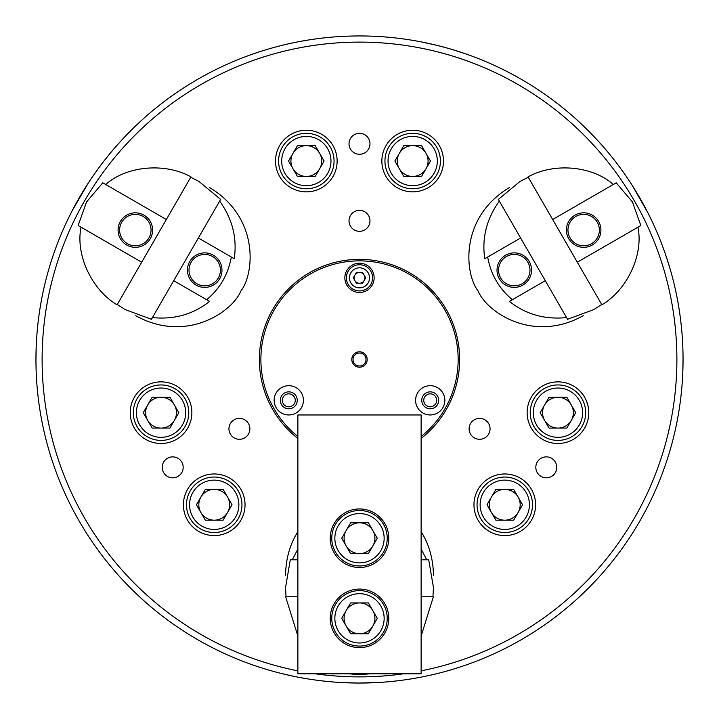 <?xml version="1.0" encoding="UTF-8"?>
<svg xmlns="http://www.w3.org/2000/svg" width="719" height="719" viewBox="0 0 719 719"><rect width="100%" height="100%" fill="white"/><g stroke="black" fill="none" stroke-linecap="round" stroke-linejoin="round"><path stroke-width="1.08" d="M357.028 683.041L359.5 683.05A323.55 323.55 0 0 1 79.297 197.725A323.55 323.55 0 0 1 639.703 197.725A323.55 323.55 0 0 1 359.5 683.05L378.895 682.466M360.003 683.05L382.247 682.25M375.561 682.655L369.997 682.879M379.237 682.448L381.897 682.277M342.801 682.619L359.5 683.05M343.224 682.637L344.778 682.717M349.003 682.879L342.55 682.61M682.915 350.243L683.041 357.415M683.05 359.078L682.78 372.595M683.014 354.449L682.969 352.211M36.085 368.757L35.959 361.585M35.95 359.922L36.22 346.405M35.986 364.551L36.031 366.789M632.369 185.646L645.968 209.103M647.334 211.719L647.792 212.626M647.729 212.5L632.271 185.493M632.199 185.367L629.502 181.224M629.314 180.936L627.831 178.716M627.633 178.42L630.842 183.273M72.502 210.11L86.019 186.607M87.601 184.118L88.158 183.273M88.078 183.39L72.421 210.272M72.349 210.406L70.103 214.81M69.95 215.116L68.772 217.506M68.62 217.83L71.208 212.626M447.757 48.218L438.5 45.746M436.64 45.279L421.747 41.999M422.547 42.151L423.707 42.385M423.877 42.421L430.681 43.877M434.528 44.767L438.554 45.755M443.237 46.978L444.378 47.283M448.8 48.515L454.129 50.096M454.408 50.177L459.459 51.777M459.486 51.786L462.137 52.658M462.263 52.703L464.51 53.467M464.573 53.485L452.053 49.467M298.709 677.289L308.145 678.952M324.422 681.145L325.168 681.226M324.485 681.154L323.173 681.001M323.002 680.983L316.099 680.129M312.19 679.572L308.092 678.943M303.319 678.134L302.151 677.927M297.639 677.082L292.193 675.977M291.914 675.914L286.746 674.764M286.71 674.755L283.996 674.116M283.87 674.089L281.56 673.523M281.497 673.505L294.323 676.417M665.111 253.25L661.831 244.244M655.593 229.055L655.288 228.363M655.566 228.993L656.096 230.206M656.159 230.359L658.874 236.776M660.348 240.443L661.848 244.298M663.538 248.837L663.943 249.951M664.778 252.306L667.223 259.55M667.313 259.82L668.904 264.88M668.913 264.907L669.722 267.576M669.757 267.711L670.423 269.984M670.441 270.047L666.549 257.492M114.68 147.961L108.524 155.304M98.485 168.3L98.045 168.911M98.449 168.354L99.231 167.293M99.33 167.15L103.536 161.595M105.963 158.486L108.56 155.259M111.643 151.529L112.407 150.622M114.024 148.716L119.075 142.973M119.273 142.766L124.782 136.808M124.881 136.709L126.517 134.992M126.562 134.947L117.637 144.591M423.743 400.33A6.471 6.471 0 0 0 433.449 405.929A6.471 6.471 0 0 0 433.449 394.722A6.471 6.471 0 0 0 423.743 400.33M282.315 400.33A6.471 6.471 0 0 0 292.022 405.929A6.471 6.471 0 0 0 292.022 394.722A6.471 6.471 0 0 0 282.315 400.33M421.127 438.437A100.148 100.148 0 0 0 433.144 291.635A100.148 100.148 0 0 0 285.856 291.635A100.148 100.148 0 0 0 297.873 438.437M315.425 673.811A317.385 317.385 0 0 0 403.575 673.811M421.127 670.845A317.385 317.385 0 0 0 623.454 183.255A317.385 317.385 0 0 0 95.546 183.255A317.385 317.385 0 0 0 297.873 670.845M349.021 220.832A10.479 10.479 0 0 0 364.74 229.909A10.479 10.479 0 0 0 364.74 211.763A10.479 10.479 0 0 0 349.021 220.832M349.021 143.8A10.479 10.479 0 0 0 364.74 152.877A10.479 10.479 0 0 0 364.74 134.723A10.479 10.479 0 0 0 349.021 143.8M469.112 428.83A10.479 10.479 0 0 0 484.822 437.907A10.479 10.479 0 0 0 484.822 419.761A10.479 10.479 0 0 0 469.112 428.83M535.826 467.35A10.479 10.479 0 0 0 551.536 476.427A10.479 10.479 0 0 0 551.536 458.273A10.479 10.479 0 0 0 535.826 467.35M381.861 161.047A30.818 30.818 0 0 0 428.084 187.731A30.818 30.818 0 0 0 428.084 134.363A30.818 30.818 0 0 0 381.861 161.047M275.512 161.047A30.818 30.818 0 0 0 321.735 187.731A30.818 30.818 0 0 0 321.735 134.363A30.818 30.818 0 0 0 275.512 161.047M473.965 504.774A30.818 30.818 0 0 0 520.188 531.467A30.818 30.818 0 0 0 520.188 478.09A30.818 30.818 0 0 0 473.965 504.774M527.135 412.679A30.818 30.818 0 0 0 573.358 439.363A30.818 30.818 0 0 0 573.358 385.986A30.818 30.818 0 0 0 527.135 412.679M135.72 315.695C186.67 343.952 232.776 311.318 240.856 290.997C254.409 273.849 259.622 217.605 209.678 187.605M509.322 187.605C459.378 217.605 464.591 273.849 478.144 290.997C486.224 311.318 532.33 343.952 583.28 315.695M228.939 428.83A10.479 10.479 0 0 0 244.649 437.907A10.479 10.479 0 0 0 244.649 419.761A10.479 10.479 0 0 0 228.939 428.83M162.224 467.35A10.479 10.479 0 0 0 177.935 476.427A10.479 10.479 0 0 0 177.935 458.273A10.479 10.479 0 0 0 162.224 467.35M130.229 412.679A30.818 30.818 0 0 0 176.452 439.363A30.818 30.818 0 0 0 176.452 385.986A30.818 30.818 0 0 0 130.229 412.679M183.408 504.774A30.818 30.818 0 0 0 229.631 531.467A30.818 30.818 0 0 0 229.631 478.09A30.818 30.818 0 0 0 183.408 504.774M433.458 575.2C433.171 558.771 429.063 544.274 421.127 531.701M297.873 531.701C289.937 544.274 285.829 558.771 285.542 575.2M348.742 673.811L359.5 674.647L370.258 673.811M297.873 636.09L285.65 596.779L297.873 596.779M297.873 549.082L292.265 559.795L290.287 559.795L285.542 587.54L286.054 596.779M421.127 549.082L426.735 559.795L428.713 559.795L433.458 587.54L432.946 596.779M421.127 596.779L433.35 596.779L421.127 636.09M292.265 559.795L297.873 559.795M421.127 559.795L426.735 559.795M421.127 436.478A98.602 98.602 0 0 0 316.8 270.614A98.602 98.602 0 0 0 297.873 436.478M274.146 400.33A14.641 14.641 0 0 0 296.102 413.003A14.641 14.641 0 0 0 296.102 387.649A14.641 14.641 0 0 0 274.146 400.33M415.582 400.33A14.641 14.641 0 0 0 437.538 413.003A14.641 14.641 0 0 0 437.538 387.649A14.641 14.641 0 0 0 415.582 400.33M351.798 359.5A7.702 7.702 0 0 0 363.356 366.169A7.702 7.702 0 0 0 363.356 352.831A7.702 7.702 0 0 0 351.798 359.5M344.859 277.84A14.641 14.641 0 0 0 366.816 290.521A14.641 14.641 0 0 0 366.816 265.167A14.641 14.641 0 0 0 344.859 277.84M353.029 359.5A6.471 6.471 0 0 0 362.736 365.108A6.471 6.471 0 0 0 362.736 353.892A6.471 6.471 0 0 0 353.029 359.5M421.747 400.33A8.475 8.475 0 0 0 434.456 407.664A8.475 8.475 0 0 0 434.456 392.987A8.475 8.475 0 0 0 421.747 400.33M280.311 400.33A8.475 8.475 0 0 0 293.019 407.664A8.475 8.475 0 0 0 293.019 392.987A8.475 8.475 0 0 0 280.311 400.33M421.127 414.971L297.873 414.971L297.873 673.811L421.127 673.811L421.127 414.971M388.772 618.349A29.272 29.272 0 0 0 344.859 592.995A29.272 29.272 0 0 0 344.859 643.694A29.272 29.272 0 0 0 388.772 618.349M388.772 538.225A29.272 29.272 0 0 0 344.859 512.881A29.272 29.272 0 0 0 344.859 563.579A29.272 29.272 0 0 0 388.772 538.225M346.154 626.051A15.405 15.405 0 0 0 372.846 626.051A15.405 15.405 0 0 0 359.5 602.935A15.405 15.405 0 0 0 346.154 626.051M384.153 618.349A24.653 24.653 0 0 0 347.178 596.995A24.653 24.653 0 0 0 347.178 639.694A24.653 24.653 0 0 0 384.153 618.349M377.286 618.349L368.398 633.754L350.602 633.754L341.714 618.349L350.602 602.935L368.398 602.935L377.286 618.349M387.235 618.349A27.735 27.735 0 0 1 359.5 646.075A27.735 27.735 0 0 1 331.765 618.349A27.735 27.735 0 0 1 359.5 590.614A27.735 27.735 0 0 1 387.235 618.349M346.154 530.523A15.405 15.405 0 0 0 359.5 553.639A15.405 15.405 0 0 0 372.846 530.523A15.405 15.405 0 0 0 346.154 530.523M371.822 559.58A24.653 24.653 0 0 0 371.822 516.88A24.653 24.653 0 0 0 334.847 538.225A24.653 24.653 0 0 0 371.822 559.58M368.398 553.639L350.602 553.639L341.714 538.225L350.602 522.821L368.398 522.821L377.286 538.225L368.398 553.639M373.368 562.249A27.735 27.735 0 0 1 335.485 552.093A27.735 27.735 0 0 1 345.632 514.211A27.735 27.735 0 0 1 383.515 524.358A27.735 27.735 0 0 1 373.368 562.249M364.173 280.536A5.393 5.393 0 0 1 354.827 280.536A5.393 5.393 0 0 1 359.5 272.447A5.393 5.393 0 0 1 364.173 280.536M365.728 277.84L362.61 272.447L356.39 272.447L353.272 277.84L356.39 283.232L362.61 283.232L365.728 277.84M369.512 277.84A10.012 10.012 0 0 0 354.494 269.167A10.012 10.012 0 0 0 354.494 286.513A10.012 10.012 0 0 0 369.512 277.84M372.595 277.84A13.095 13.095 0 0 1 359.5 290.934A13.095 13.095 0 0 1 346.405 277.84A13.095 13.095 0 0 1 359.5 264.745A13.095 13.095 0 0 1 372.595 277.84M399.333 168.749A15.405 15.405 0 0 0 426.016 168.749A15.405 15.405 0 0 0 412.679 145.642A15.405 15.405 0 0 0 399.333 168.749M437.323 161.047A24.653 24.653 0 0 0 400.348 139.702A24.653 24.653 0 0 0 400.348 182.392A24.653 24.653 0 0 0 437.323 161.047M430.465 161.047L421.568 176.452L403.781 176.452L394.884 161.047L403.781 145.642L421.568 145.642L430.465 161.047M440.405 161.047A27.735 27.735 0 0 1 412.679 188.782A27.735 27.735 0 0 1 384.944 161.047A27.735 27.735 0 0 1 412.679 133.312A27.735 27.735 0 0 1 440.405 161.047M174.393 420.381A15.405 15.405 0 0 0 161.047 397.265A15.405 15.405 0 0 0 147.701 420.381A15.405 15.405 0 0 0 174.393 420.381M148.725 391.325A24.653 24.653 0 0 0 148.725 434.024A24.653 24.653 0 0 0 185.7 412.679A24.653 24.653 0 0 0 148.725 391.325M152.149 397.265L169.945 397.265L178.833 412.679L169.945 428.084L152.149 428.084L143.252 412.679L152.149 397.265M147.179 388.655A27.735 27.735 0 0 1 185.062 398.811A27.735 27.735 0 0 1 174.915 436.694A27.735 27.735 0 0 1 137.032 426.538A27.735 27.735 0 0 1 147.179 388.655M504.774 489.369A15.405 15.405 0 0 0 491.436 512.485A15.405 15.405 0 0 0 518.12 512.485A15.405 15.405 0 0 0 504.774 489.369M492.452 526.128A24.653 24.653 0 0 0 529.427 504.774A24.653 24.653 0 0 0 492.452 483.429A24.653 24.653 0 0 0 492.452 526.128M495.885 520.188L486.988 504.774L495.885 489.369L513.672 489.369L522.569 504.774L513.672 520.188L495.885 520.188M490.915 528.798A27.735 27.735 0 0 1 480.759 490.915A27.735 27.735 0 0 1 518.642 480.759A27.735 27.735 0 0 1 528.798 518.642A27.735 27.735 0 0 1 490.915 528.798M577.312 262.21L640.854 225.523L632.423 201.922L616.201 182.824L552.659 219.511L601.911 304.82C627.39 289.712 643.685 254.607 637.942 227.204M566.581 317.573L520.637 237.998L487.689 257.025C490.726 274.245 498.941 288.481 512.341 299.724L509.42 301.405C525.814 314.383 544.867 319.766 566.581 317.573L567.57 319.29L593.966 309.529L601.704 304.47M487.689 257.025L484.768 258.705C481.73 238.025 486.592 218.837 499.346 201.122L498.357 199.415L520.008 181.44L528.267 177.26M552.659 219.511L528.061 176.91C553.882 162.395 592.438 165.828 613.289 184.513M505.655 255.191A17.256 17.256 0 0 1 531.539 270.137A17.256 17.256 0 0 1 505.655 285.084A17.256 17.256 0 0 1 505.655 255.191M545.29 280.698L512.341 299.724M520.637 237.998L499.346 201.122M575.038 215.134A17.256 17.256 0 0 1 600.922 230.08A17.256 17.256 0 0 1 575.038 245.017A17.256 17.256 0 0 1 575.038 215.134M522.138 283.744A15.719 15.719 0 0 0 527.89 262.282A15.719 15.719 0 0 0 506.428 256.53A15.719 15.719 0 0 0 500.676 277.992A15.719 15.719 0 0 0 522.138 283.744M591.521 243.687A15.719 15.719 0 0 0 597.273 222.216A15.719 15.719 0 0 0 575.811 216.464A15.719 15.719 0 0 0 570.059 237.935A15.719 15.719 0 0 0 591.521 243.687M166.341 219.511L102.799 182.824L86.577 201.922L78.146 225.523L141.688 262.21L190.939 176.91C165.118 162.395 126.562 165.828 105.711 184.513M219.655 201.122L173.71 280.698L206.659 299.724C220.059 288.481 228.274 274.245 231.311 257.025L234.232 258.705C237.27 238.025 232.408 218.837 219.655 201.122L220.643 199.415L198.992 181.44L190.733 177.26M206.659 299.724L209.58 301.405C193.186 314.383 174.133 319.766 152.419 317.573L151.43 319.29L125.034 309.529L117.296 304.47M141.688 262.21L117.089 304.82C91.61 289.712 75.315 254.607 81.058 227.204M196.089 285.084A17.256 17.256 0 0 1 196.089 255.191A17.256 17.256 0 0 1 221.973 270.137A17.256 17.256 0 0 1 196.089 285.084M198.363 237.998L231.311 257.025M173.71 280.698L152.419 317.573M126.706 245.017A17.256 17.256 0 0 1 126.706 215.134A17.256 17.256 0 0 1 152.59 230.08A17.256 17.256 0 0 1 126.706 245.017M212.572 256.53A15.719 15.719 0 0 0 191.11 262.282A15.719 15.719 0 0 0 196.862 283.744A15.719 15.719 0 0 0 218.324 277.992A15.719 15.719 0 0 0 212.572 256.53M143.189 216.464A15.719 15.719 0 0 0 121.727 222.216A15.719 15.719 0 0 0 127.479 243.687A15.719 15.719 0 0 0 148.941 237.935A15.719 15.719 0 0 0 143.189 216.464M292.984 168.749A15.405 15.405 0 0 0 319.667 168.749A15.405 15.405 0 0 0 306.321 145.642A15.405 15.405 0 0 0 292.984 168.749M330.974 161.047A24.653 24.653 0 0 0 293.999 139.702A24.653 24.653 0 0 0 293.999 182.392A24.653 24.653 0 0 0 330.974 161.047M324.116 161.047L315.219 176.452L297.432 176.452L288.535 161.047L297.432 145.642L315.219 145.642L324.116 161.047M334.056 161.047A27.735 27.735 0 0 1 306.321 188.782A27.735 27.735 0 0 1 278.595 161.047A27.735 27.735 0 0 1 306.321 133.312A27.735 27.735 0 0 1 334.056 161.047M227.564 512.485A15.405 15.405 0 0 0 214.226 489.369A15.405 15.405 0 0 0 200.88 512.485A15.405 15.405 0 0 0 227.564 512.485M201.895 483.429A24.653 24.653 0 0 0 201.895 526.128A24.653 24.653 0 0 0 238.87 504.774A24.653 24.653 0 0 0 201.895 483.429M205.328 489.369L223.115 489.369L232.012 504.774L223.115 520.188L205.328 520.188L196.431 504.774L205.328 489.369M200.358 480.759A27.735 27.735 0 0 1 238.241 490.915A27.735 27.735 0 0 1 228.085 528.798A27.735 27.735 0 0 1 190.202 518.642A27.735 27.735 0 0 1 200.358 480.759M557.953 397.265A15.405 15.405 0 0 0 544.607 420.381A15.405 15.405 0 0 0 571.299 420.381A15.405 15.405 0 0 0 557.953 397.265M545.631 434.024A24.653 24.653 0 0 0 582.606 412.679A24.653 24.653 0 0 0 545.631 391.325A24.653 24.653 0 0 0 545.631 434.024M549.055 428.084L540.167 412.679L549.055 397.265L566.851 397.265L575.748 412.679L566.851 428.084L549.055 428.084M544.085 436.694A27.735 27.735 0 0 1 533.938 398.811A27.735 27.735 0 0 1 571.821 388.655A27.735 27.735 0 0 1 581.968 426.538A27.735 27.735 0 0 1 544.085 436.694"/></g></svg>
